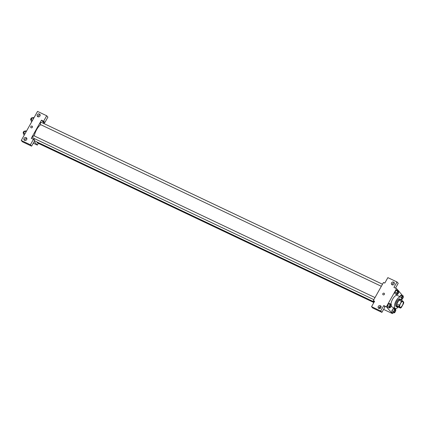 <?xml version="1.0" encoding="UTF-8"?>
<svg xmlns="http://www.w3.org/2000/svg" width="425" height="425" viewBox="0 0 425 425"><rect width="100%" height="100%" fill="white"/><g stroke="black" fill="none" stroke-linecap="round" stroke-linejoin="round"><path stroke-width="0.64" d="M399.925 307.147A3.161 1.275 -64.6 0 1 400.419 303.636A3.161 1.275 -64.6 0 1 402.81 301.569A3.161 1.275 -64.6 0 1 402.608 304.969A3.161 1.275 -64.6 0 1 400.1 307.28A3.161 1.275 -64.6 0 1 399.925 307.147M401.37 307.434L403.516 303.615A4.08 1.647 -64.6 0 0 403.75 302.186L402.47 300.762A4.08 1.647 -64.6 0 0 401.54 301.41L399.394 305.235A4.08 1.647 -64.6 0 0 399.16 306.659L400.44 308.088A4.08 1.647 -64.6 0 0 401.37 307.434M401.54 301.41L398.926 300.172L396.785 303.992L399.394 305.235M399.16 306.659L396.552 305.421L397.827 306.845L400.44 308.088M396.552 305.421A4.08 1.647 -64.6 0 1 396.785 303.992M398.926 300.172A4.08 1.647 -64.6 0 1 399.861 299.519L402.47 300.762M401.152 300.135A4.213 1.705 115.4 0 0 400.647 299.381A4.213 1.705 115.4 0 0 397.63 301.83A4.213 1.705 115.4 0 0 397.04 306.988A4.213 1.705 115.4 0 0 397.943 306.903M397.04 306.988L396.169 306.579A4.213 1.705 -64.6 0 1 395.935 306.404A4.213 1.705 -64.6 0 1 396.759 301.415A4.213 1.705 -64.6 0 1 399.782 298.966L400.647 299.381M398.225 307.036A6.317 2.555 -64.6 0 1 395.266 308.481A6.317 2.555 -64.6 0 1 394.915 308.215A6.317 2.555 -64.6 0 1 395.903 301.203A6.317 2.555 -64.6 0 1 400.685 297.064A6.317 2.555 -64.6 0 1 401.439 300.268M395.266 308.481L391.786 306.829A6.317 2.555 -64.6 0 1 391.436 306.563A6.317 2.555 -64.6 0 1 391.143 306.074M390.963 304.151A6.317 2.555 -64.6 0 1 393.481 297.808A6.317 2.555 -64.6 0 1 397.2 295.412L400.685 297.064M398.459 290.79L396.546 288.655L386.362 306.808L392.434 313.586L392.982 312.614M395.038 308.948L395.293 308.492M402.539 295.587L398.777 291.141M391.276 304.3L389.539 303.471L388.493 303.795L387.462 305.628L387.478 307.142L389.22 307.966L390.267 307.642L391.292 305.809L391.276 304.3L390.23 304.624L389.204 306.457L389.22 307.966M398.777 290.939L397.035 290.11L395.988 290.434L394.958 292.267L394.974 293.781L396.716 294.605L397.763 294.281L398.793 292.448L398.777 290.939L397.731 291.263L396.7 293.096L396.716 294.605M401.524 299.487L402.236 299.269L403.267 297.436L403.245 295.922L401.508 295.099L400.462 295.423L399.782 296.634L400.462 295.423L402.199 296.246L401.322 297.813M395.749 309.283L394.007 308.46L392.96 308.784L391.935 310.617L391.951 312.125L393.693 312.954L394.735 312.63L395.765 310.797L395.749 309.283L394.703 309.607L393.672 311.445L393.693 312.954M395.5 288.155L398.209 283.326L396.993 281.972L393.938 287.417L396.546 288.655M386.362 306.808L383.748 305.57L384.965 306.924L381.91 312.37L372.773 308.035L371.556 306.68L374.611 301.235L373.304 300.613L383.493 282.46L384.8 283.082L387.855 277.631L396.993 281.972M394.342 283.034A1.578 1.424 -41.9 0 0 392.275 284.888M392.089 284.814A1.578 1.424 -41.9 0 0 394.028 282.397A1.578 1.424 -41.9 0 0 391.68 284.511A1.578 1.424 -41.9 0 0 392.089 284.814M379.307 307.307L380.672 308.003M383.584 309.384L392.434 313.586M373.304 300.613L374.324 301.75M381.098 306.638A1.578 1.424 -41.9 0 0 379.036 308.486M378.845 308.417A1.578 1.424 -41.9 0 0 380.789 306A1.578 1.424 -41.9 0 0 378.436 308.109A1.578 1.424 -41.9 0 0 378.845 308.417M381.91 312.37L380.694 311.015L371.556 306.68M383.748 305.57L380.694 311.015M384.306 293.399A0.919 0.829 -41.9 0 0 382.861 293.654A0.919 0.829 138.1 0 1 384.306 293.399A0.919 0.829 138.1 0 1 382.936 294.631A0.919 0.829 138.1 0 1 382.861 293.654A0.919 0.829 -41.9 0 0 382.936 294.631M374.191 301.978L35.339 141.196A9.477 3.83 -64.6 0 1 34.818 140.797A9.477 3.83 -64.6 0 1 34.069 138.438M34.282 135.92A9.477 3.83 -64.6 0 1 40.731 124.679M37.273 142.109A1.185 0.478 115.4 0 0 37.379 142.874L373.878 302.542M381.342 286.296L40.407 124.525A1.185 0.478 -64.6 0 1 40.343 124.477A1.185 0.478 -64.6 0 1 40.524 123.16A1.185 0.478 -64.6 0 1 41.422 122.384L382.5 284.229M373.841 299.657L32.906 137.886A1.185 0.478 -64.6 0 1 32.842 137.838A1.185 0.478 -64.6 0 1 33.028 136.526A1.185 0.478 -64.6 0 1 33.926 135.75L375.004 297.59M31.269 138.322L41.459 120.163L43.632 121.199L46.686 115.754L37.549 111.414L21.25 140.462L30.388 144.798L33.442 139.352L31.269 138.322M34.181 141.562L37.347 145.095L38.335 143.326M44.949 124.063L41.459 120.163M31.131 127.766A0.919 0.829 138.1 0 1 31.02 126.353A0.919 0.829 138.1 0 1 32.247 127.468A0.919 0.829 138.1 0 1 31.131 127.766M37.867 116.737A1.578 1.424 138.1 0 1 37.682 114.314A1.578 1.424 138.1 0 1 39.78 116.232A1.578 1.424 138.1 0 1 37.867 116.737M24.623 140.34A1.578 1.424 138.1 0 1 24.438 137.918A1.578 1.424 138.1 0 1 26.536 139.83A1.578 1.424 138.1 0 1 24.623 140.34M32.263 126.358A0.919 0.829 -41.9 0 0 30.892 127.585M40.12 114.963A1.578 1.424 -41.9 0 0 38.053 116.811M26.876 138.561A1.578 1.424 -41.9 0 0 24.815 140.409M33.442 139.352L34.659 140.707L31.604 146.152L22.467 141.817L21.25 140.462M31.604 146.152L30.388 144.798M42.67 121.518L44.848 122.554L47.903 117.109L46.686 115.754M44.848 122.554L43.632 121.199M33.278 143.167L37.347 145.095M26.451 131.192L25.739 130.852L24.698 131.176L23.667 133.014L23.683 134.523L24.395 134.858M24.698 131.176L26.09 131.84M23.667 133.014L25.059 133.673M23.672 133.503L23.332 133.344A1.185 0.478 -64.6 0 1 23.269 133.296A1.185 0.478 -64.6 0 1 23.455 131.978A1.185 0.478 -64.6 0 1 24.347 131.203L24.613 131.33M33.952 117.831L33.24 117.491L32.194 117.815L31.163 119.648L31.179 121.162L31.891 121.497M32.194 117.815L33.586 118.479M31.163 119.648L32.555 120.312M31.168 120.142L30.834 119.983A1.185 0.478 -64.6 0 1 30.77 119.935A1.185 0.478 -64.6 0 1 30.951 118.618A1.185 0.478 -64.6 0 1 31.848 117.842L32.109 117.969M394.214 312.189L394.219 312.194A1.185 0.478 -64.6 0 1 394.156 312.141A1.185 0.478 -64.6 0 1 394.331 310.824A1.185 0.478 -64.6 0 1 395.229 310.048A1.185 0.478 -64.6 0 1 395.229 310.053A1.185 0.478 -64.6 0 1 395.16 311.328A1.185 0.478 -64.6 0 1 394.219 312.194L394.214 312.189A1.185 0.478 -64.6 0 1 394.15 312.141A1.185 0.478 -64.6 0 1 394.342 310.829A1.185 0.478 -64.6 0 1 395.234 310.053L395.229 310.048M394.007 308.46L392.96 308.784L394.703 309.607M392.96 308.784L391.935 310.617L393.672 311.445M391.935 310.617L391.951 312.125M403.245 295.922L402.199 296.246M401.71 298.828L401.715 298.833A1.185 0.478 -64.6 0 1 401.652 298.78A1.185 0.478 -64.6 0 1 401.832 297.463A1.185 0.478 -64.6 0 1 402.725 296.687A1.185 0.478 -64.6 0 1 402.73 296.692A1.185 0.478 -64.6 0 1 402.656 297.967A1.185 0.478 -64.6 0 1 401.715 298.833A1.185 0.478 -64.6 0 1 401.71 298.828A1.185 0.478 -64.6 0 1 401.646 298.78A1.185 0.478 -64.6 0 1 401.837 297.468A1.185 0.478 -64.6 0 1 402.73 296.692L402.725 296.687M401.508 295.099L400.462 295.423M389.677 307.153A1.185 0.478 -64.6 0 1 389.858 305.841A1.185 0.478 -64.6 0 1 390.756 305.065A1.185 0.478 -64.6 0 1 390.761 305.065A1.185 0.478 -64.6 0 1 390.687 306.34A1.185 0.478 -64.6 0 1 389.746 307.206A1.185 0.478 -64.6 0 1 389.741 307.201A1.185 0.478 -64.6 0 1 389.677 307.153M389.539 303.471L388.493 303.795L390.23 304.624M388.493 303.795L387.462 305.628L389.204 306.457M387.462 305.628L387.478 307.142M389.741 307.201L389.746 307.206A1.185 0.478 -64.6 0 1 389.683 307.158A1.185 0.478 -64.6 0 1 389.868 305.841A1.185 0.478 -64.6 0 1 390.761 305.065L390.761 305.065M397.173 293.792A1.185 0.478 -64.6 0 1 397.359 292.48A1.185 0.478 -64.6 0 1 398.252 291.704A1.185 0.478 -64.6 0 1 398.257 291.704A1.185 0.478 -64.6 0 1 398.188 292.979A1.185 0.478 -64.6 0 1 397.248 293.845A1.185 0.478 -64.6 0 1 397.237 293.84A1.185 0.478 -64.6 0 1 397.173 293.792M397.035 290.11L395.988 290.434L397.731 291.263M395.988 290.434L394.958 292.267L396.7 293.096M394.958 292.267L394.974 293.781M397.237 293.84L397.248 293.845A1.185 0.478 -64.6 0 1 397.178 293.797A1.185 0.478 -64.6 0 1 397.364 292.48A1.185 0.478 -64.6 0 1 398.262 291.704L398.262 291.704"/></g></svg>
